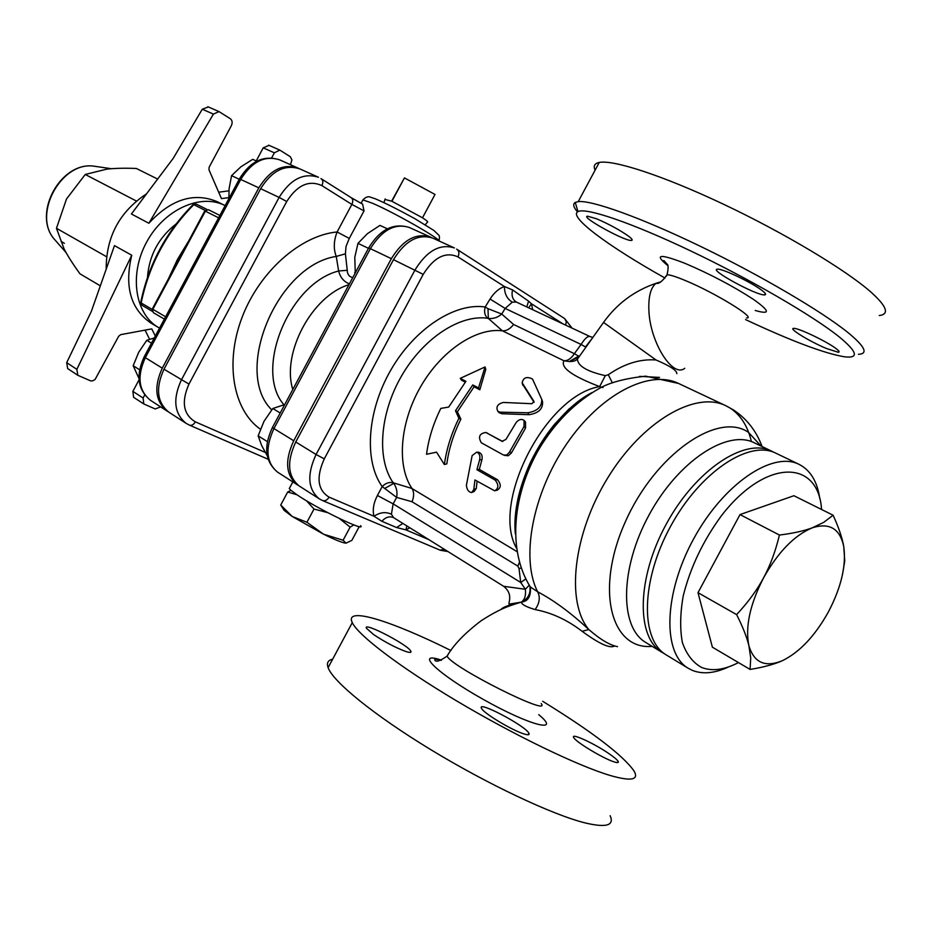 <?xml version="1.0" encoding="UTF-8"?>
<svg xmlns="http://www.w3.org/2000/svg" width="932" height="932" viewBox="0 0 932 932"><rect width="100%" height="100%" fill="white"/><g stroke="black" fill="none" stroke-linecap="round" stroke-linejoin="round"><path stroke-width="1.4" d="M664.982 278.027C608.305 246.269 567.926 216.445 577.98 211.611C585.669 207.265 630.696 222.364 690.111 250.65C749.421 278.854 812.867 315.692 839.196 336.883C857.37 351.865 859.176 358.505 844.625 356.828C824.389 353.461 791.361 341.042 745.542 319.583M596.608 218.81C608.852 224.064 619.442 229.796 628.366 236.041C631.989 238.778 633.014 240.246 631.442 240.433C625.069 241.516 579.518 216.329 587.638 216.201L596.608 218.81M762.481 290.831C765.685 293.382 766.407 294.745 764.624 294.885C756.901 295.875 707.971 269.208 717.524 269.197C722.16 268.288 753.103 283.142 762.481 290.831M826.404 348.486C809.722 341.566 787.913 328.192 793.726 328.39C798.002 327.645 828.35 342.23 836.656 349.057C839.231 351.119 839.779 352.191 838.276 352.273L826.404 348.486M541.177 703.578C552.49 717.628 451.822 667.382 447.08 656.116L448.362 654.159M500.868 609.563C502.849 607.116 509.489 604.67 520.802 602.235L521.396 602.095C521.582 604.425 526.161 606.918 535.119 609.575C551.639 612.673 567.308 619.92 582.127 631.302C599.416 643.965 610.262 648.847 614.677 645.923M450.913 650.513C390.52 620.456 344.059 606.01 352.284 622.623C358.074 635.17 399.269 666.729 456.494 700.829C513.637 734.905 578.015 765.999 610.39 775.541C631.139 781.459 639.061 779.979 634.133 771.125C623.065 755.351 592.589 732.074 542.704 701.307M608.573 753.382C613.92 757.017 617.112 759.685 618.161 761.374C618.883 762.737 617.648 762.947 614.479 761.992C604.099 759.056 575.289 741.732 573.693 737.515C570.442 732.552 593.696 743.165 608.573 753.382M524.227 733.997C512.53 730.665 483.172 713.003 481.529 708.355C476.485 699.99 525.718 725.9 528.922 733.298C529.726 734.952 528.164 735.185 524.227 733.997M373.487 634.471L366.451 628.273C362.28 621.073 408.437 644.979 410.849 651.247C411.513 652.738 409.684 652.773 405.373 651.34C395.18 647.484 384.555 641.857 373.487 634.471M444.378 464.567L436.56 452.171L426.53 454.268C428.534 438.972 433.287 423.687 440.801 408.414L448.7 407.063L465.93 381.328L460.257 378.357L485.013 366.952L478.524 387.933L472.769 384.928L455.503 410.756L458.893 418.317C451.298 433.741 446.463 449.154 444.378 464.567L446.824 463.856C448.828 448.968 453.511 434.067 460.862 419.155L458.893 418.317M485.013 366.952L485.805 369.34L479.829 389.797L474.085 386.78L457.391 411.758L455.503 410.756M457.391 411.758L460.862 419.155M474.085 386.78L472.769 384.928M479.829 389.797L478.524 387.933M465.254 382.155L461.573 380.221L460.257 378.357M503.292 402.449C497.513 403.999 495.708 406.969 497.874 411.362L500.193 412.165L527.78 412.783C537.414 411.175 542.063 406.702 541.737 399.35L532.522 379.056C526.825 376.225 523.365 377.472 522.165 382.796L534.001 401.494L531.881 403.707L503.292 402.449M541.841 399.653L542.552 401.715C543.041 408.903 538.545 413.237 529.038 414.693L501.719 413.726L498.958 412.457M534.071 402.344L522.514 384.089M473.817 489.463L471.674 492.585C468.551 492.096 466.804 489.615 466.408 485.153L472.14 455.597L476.695 452.16C479.467 453.325 480.446 455.876 479.619 459.802L476.928 469.716L495.102 480.062C498.9 484.757 498.76 488.345 494.682 490.838L474.924 479.957L473.817 489.463L476.287 488.473L474.19 491.467L472.71 492.131M477.079 481.192L476.287 488.473M478.069 452.265L478.897 452.323C481.693 453.488 482.694 455.993 481.902 459.814L479.293 469.39L497.478 479.724C501.276 484.291 501.171 487.774 497.164 490.162L495.847 490.523M479.293 469.39L476.928 469.716M486.026 432.565L485.84 432.483C479.456 433.438 477.941 436.863 481.308 442.77L503.397 454.991L506.635 455.037L509.291 452.439L524.005 426.53L524.075 420.355C521.477 418.689 518.868 419.377 516.246 422.394L505.96 439.403L502.045 441.314L486.026 432.565L502.779 441.512M524.576 420.938L525.532 422.056L525.543 428.056L511.318 453.092L508.29 455.748L504.515 455.375M387.363 228.794L379.965 225.393L367.464 233.617L357.981 243.345L354.789 257.255L355.267 272.936M355.29 272.878L354.684 272.575M368.443 248.331L357.981 243.345M284.714 404.57L272.796 408.519L264.012 421.287L258.152 435.85L261.671 445.566L267.193 455.632M280.206 412.993L272.796 408.519M267.379 441.617L258.152 435.85M256.789 161.189L252.723 159.337L240.84 166.851L231.567 175.647L229.074 188.835L228.923 198.528M239.233 179.259L231.567 175.647M154.281 337.967L146.767 340.308L138.717 352.249L133.171 365.728L138.984 378.497M151.485 343.186L146.767 340.308M139.602 369.783L133.171 365.728M779.432 535.05C793.074 533.337 804.025 530.925 812.261 527.827C794.402 535.271 778.162 551.954 763.564 577.852C770.228 565.526 775.517 551.255 779.432 535.05L740.008 514.581L793.901 495.719L833.103 515.221C838.695 527.442 842.248 537.88 843.751 546.548C839.965 528.619 829.468 522.386 812.261 527.827L823.713 522.363L833.103 515.221M748.862 645.585C746.847 637.139 742.769 626.805 736.618 614.607C747.965 602.456 756.947 590.201 763.564 577.852C749.992 604.286 745.099 626.863 748.862 645.585C753.953 662.652 765.079 667.708 782.263 660.741C774.131 664.376 763.401 667.265 750.074 669.432L750.726 657.934L748.862 645.585M782.263 660.741C799.598 652.295 815.011 635.962 828.501 611.742C841.293 587.16 846.384 565.433 843.751 546.548L844.753 561.041L842.423 574.916M736.618 614.607L697.998 592.67L712.386 647.181L750.074 669.432M697.998 592.67L740.008 514.581M738.447 662.57C724.397 669.933 712.071 671.553 701.493 667.417C692.849 662.559 686.476 654.276 682.387 642.567C679.859 629.123 680.139 613.559 683.226 595.886C690.321 567.576 703.031 540.886 721.356 515.815C765.498 458.439 818.308 458.824 821.57 509.489M819.834 498.865C817.411 481.751 810.537 470.276 799.178 464.416C772.651 450.657 723.232 484.069 693.571 539.011C663.572 593.777 662.349 653.472 688.294 668.314L692.488 670.434C702.868 674.465 714.879 673.3 728.509 666.939M688.294 668.314L666.287 654.94C640.109 639.934 640.843 580.636 670.504 526.487C699.839 472.163 749.177 439.368 775.983 453.243L799.178 464.416M76.855 369.34L66.696 362.653L91.359 311.358L114.473 245.617L131.75 255.251L76.855 369.34L77.822 375.293L90.602 380.862L92.594 380.873L95.052 379.522L118.679 336.266L120.717 334.646L151.753 328.88L155.306 336.068M145.054 330.126L149.621 339.295M208.29 106.97L202.279 109.219L213.416 114.1L218.997 111.595L230.344 118.737C232.336 120.379 232.662 122.709 231.334 125.727L209.164 167.166L208.954 169.764L221.466 198.621L228.888 197.619M269.022 145.369L263.22 147.85L274.358 152.825L271.655 157.881M263.22 147.85L256.218 160.933M132.868 391.37L133.591 397.3L143.808 403.964L143.097 398.011L132.868 391.37L139.066 379.79M160.63 406.876L155.213 408.962L143.808 403.964M66.696 362.653L67.675 368.583L77.822 375.293M131.75 255.251C124.259 286.439 130.631 309.028 150.891 323.031L159.535 328.157M144.705 395.005L143.097 398.011M228.934 190.839L218.682 192.19M202.279 109.219L173.247 158.3L131.4 213.987L148.875 223.249L213.416 114.1M274.358 152.825L279.798 150.099L290.283 156.704L291.926 159.908L290.469 164.696M157.636 179.06L136.328 168.459C124.375 168.005 114.473 168.249 106.621 169.181L85.243 174.47L66.498 199.005L56.468 228.282L64.04 248.809C67.652 255.811 72.964 264.152 79.966 273.822L100.33 285.844M106.481 256.684L56.468 228.282M136.328 200.997L85.243 174.47M146.522 193.856C119.529 211.762 106.085 236.868 106.201 269.15M225.125 205.611L216.946 201.58C193.786 192.062 171.092 199.285 148.875 223.249M224.822 205.459C200.66 193.075 164.16 209.49 146.674 242.017C128.872 274.369 134.919 313.956 158.44 327.528M176.031 224.018C158.673 237.637 149.155 255.403 147.477 277.317M168.366 278.924L177.499 259.376L188.707 240.922M298.857 168.494L297.972 168.063C283.095 163.275 270.047 169.869 258.816 187.833L239.454 178.862M144.227 356.746L145.345 357.655C136.829 376.4 138.542 390.613 150.46 400.306L167.224 411.14C155.306 401.436 153.652 387.106 162.273 368.163L258.816 187.833M167.224 411.14L168.11 411.676M295.747 441.989L316.076 454.501C306.791 474.609 307.851 489.382 319.28 498.841L299.195 485.98C287.732 476.532 286.578 461.864 295.747 441.989L393.467 259.679C405.187 240.747 418.258 233.548 432.669 238.079L454.385 247.935C439.997 243.438 426.868 250.778 415.02 269.954L316.076 454.501L324.278 458.87L423.21 274.369C434.044 257.197 445.624 251.372 457.95 256.882L504.433 286.532C498.923 288.431 494.123 292.601 490.057 299.044L485.188 307.001C483.918 311.696 484.71 315.447 487.564 318.243L488.333 318.429C493.273 318.989 497.735 317.521 501.731 314.049L487.995 308.678L488.333 318.429L502.371 330.813L563.965 360.777C560.202 367.464 572.108 376.074 599.66 386.605L605.299 375.643C587.032 371.507 577.747 365.985 577.456 359.088C575.755 360.847 573.017 361.663 569.254 361.523M260.645 188.695L279.111 197.409L181.344 380C172.606 399.176 174.191 413.622 186.097 423.338L168.925 412.235C157.007 402.531 155.364 388.201 163.985 369.223L260.645 188.695C271.876 170.707 284.936 164.102 299.813 168.89L318.476 177.266C303.587 172.502 290.469 179.212 279.111 197.409L286.73 201.51C297.25 185.06 308.981 179.76 321.901 185.619L351.865 204.423L337.116 231.963C333.668 240.817 333.388 248.972 336.254 256.416L338.631 270.991C340.25 277.421 343.838 281.709 349.407 283.876M425.272 224.81L427.299 222.224C428.569 222.212 426.973 220.733 422.487 217.797L435.011 194.45L404.441 177.907L391.626 201.161M422.487 217.797L391.906 201.277L404.441 177.907M391.906 201.277L384.998 199.448M282.99 507.928L280.73 505.004L292.17 516.445L306.919 522.258L323.52 534.176L343.104 540.234L345.993 543.17L351.842 540.385L358.715 527.582L358.342 526.417M353.88 524.949L350.129 527.139L339.551 518.611M327.738 512.647L313.991 509.058L306.558 500.81M296.935 494.752L287.697 492.014L290.982 490.36M287.697 492.014L280.73 505.004M346.087 543.17L345.993 543.17C342.72 542.925 335.229 539.931 323.52 534.176L292.17 516.445L284.074 510.317L283.351 508.371M313.991 509.058L306.919 522.258M350.129 527.139L343.104 540.234M360.602 525.671C366.684 532.696 317.218 508.744 296.795 494.647L290.621 490.046L289.27 488.589L289.794 487.599M351.539 197.922L362.63 204.155L364.039 210.877L351.865 204.423C353.275 201.347 353.03 199.087 351.143 197.642L321.4 178.851M352.785 277.573C349.197 276.804 347.345 274.381 347.24 270.303L338.631 270.991C288.85 283.503 253.76 370.377 283.911 404.744M347.24 270.303L345.411 253.819L336.254 256.416C277.025 265.27 232.802 371.821 271.713 409.835M345.411 253.819L346.017 246.502L349.279 238.429L337.116 231.963C300.582 235.365 259.597 271.445 242.157 317.16C224.554 362.851 233.21 410.162 260.401 429.209M431.563 237.613L430.526 237.101C416.115 232.569 403.055 239.757 391.347 258.665L293.731 440.754C284.586 460.606 285.751 475.262 297.203 484.71L298.24 485.327M535.119 609.575C539.593 603.214 540.432 597.272 537.636 591.762L530.355 586.974L528.537 584.003M529.947 586.31C531.182 593.742 528.374 598.985 521.547 602.049L521.396 602.095C524.728 599.695 526.056 595.42 525.368 589.269L503.804 586.321M582.127 631.302L588.838 629.566C571.293 613.163 554.225 600.569 537.636 591.762C520.522 558.478 532.463 493.727 566.621 443.958C600.616 394.003 649.383 369.13 678.566 383.46L645.655 376.167C626.036 378.276 610.926 382.178 600.336 387.852C576.034 401.494 555.833 421.485 539.733 447.849C512.95 493.389 506.81 549.635 530.378 586.997C531.019 596.364 528.083 601.385 521.547 602.049C528.001 598.88 530.797 593.719 529.924 586.531M617.497 646.645C609.843 645.189 600.29 639.503 588.838 629.566C565.631 602.002 573.087 533.85 607.92 477.603C642.498 421.159 695.482 390.59 725.842 405.723L733.111 409.719C746.544 418.48 756.213 430.747 762.108 446.545M529.05 585.424L525.368 589.269L520.697 582.453L525.823 578.982M639.643 376.365L659.541 377.413M520.802 602.235L509.21 604.087C507.625 603.796 514.045 594.604 503.653 586.298L393.56 517.621L391.417 514.266L393.153 503.874L377.413 495.486C373.511 503.082 372.381 510.002 374 516.27C380.07 512.262 385.871 511.586 391.417 514.266M577.723 357.504L569.254 361.534L563.965 360.777C567.739 360.894 571.2 358.529 574.357 353.682L578.714 356.187M603.726 322.169L577.456 359.076L578.865 356.082M516.491 548.144C490.558 502.919 545.791 395.308 599.66 386.605L603.039 387.572M612.219 382.504L608.281 374.757L605.299 375.643M661.009 281.767L656.151 283.258C634.412 290.679 616.868 303.739 603.528 322.437L656.058 359.997C670.085 365.973 677.005 370.517 676.795 373.627L676.83 373.394M656.058 359.997C640.156 358.773 624.23 363.69 608.281 374.757M490.057 299.044L505.156 308.434L581.079 344.444L574.357 353.682L513.602 324.476L501.731 314.049L505.156 308.434L512.32 302.154L516.421 302.085L589.933 336.499C587.684 335.986 584.737 338.631 581.079 344.444L585.354 346.89M585.611 346.774L592.554 337.85M412.002 488.496L393.211 482.776C389.261 481.856 385.592 483.125 382.19 486.574L396.624 497.397L412.037 501.742C414.158 496.441 414.158 492.038 412.037 488.543L412.002 488.496C396.601 466 399.781 422.907 420.553 386.838C441.22 350.712 476.089 327.435 502.371 330.813M513.602 324.476C510.119 328.961 506.391 331.07 502.43 330.813M487.995 308.678L485.188 307.001C454.956 302.434 414.53 328.658 390.788 370.109C366.928 411.501 363.864 461.06 382.19 486.574L377.413 495.486M512.32 302.154C507.066 298.962 504.433 293.755 504.433 286.532L512.577 289.922L528.595 301.176L526.755 306.931M532.708 309.704L531.403 303.739L528.665 307.816M562.986 323.882L531.403 303.739L528.595 301.176M412.037 501.742L517.831 566.108L519.042 568.532L520.697 582.453L393.153 503.874L396.624 497.397C397.58 492.224 396.624 487.553 393.747 483.382L384.986 488.286M406.865 525.916L405.909 529.865L409.835 527.768M402.857 523.411L396.601 527.547L405.909 529.865L428.871 539.651M319.28 498.841L322.332 500.461C324.907 501.346 327.155 500.239 329.089 497.14L374 516.27L381.864 521.291C385.51 517.225 389.366 515.978 393.432 517.54M519.042 568.532L521.221 568.031M332.619 659.25C327.959 660.194 326.456 662.99 328.111 667.65C333.097 681.711 373.476 714.774 430.386 749.421C487.226 784.045 551.884 814.58 584.923 822.863C606.126 827.942 614.538 825.554 610.145 815.698M858.43 354.323C868.391 353.857 865.082 346.751 848.504 332.992C822.385 311.696 760.652 275.406 700.631 246.432C640.54 217.401 591.634 200.007 578.224 201.627L575.242 202.43C572.644 203.98 573.39 207.137 577.479 211.913M879.295 315.552C889.722 314.224 886.845 306.313 870.651 291.821C845.114 269.43 783.637 232.65 723.348 204.155C662.99 175.6 613.373 159.523 599.241 162.459C594.558 163.415 593.171 166.001 595.082 170.207M773.746 452.265L771.684 451.17C744.843 437.271 695.505 469.961 666.24 524.168C636.638 578.201 635.985 637.43 662.209 652.47L664.341 653.647M755.246 310.484C770.601 314.841 770.03 311.16 753.534 299.428C733.135 286.159 710.324 274.148 685.09 263.383C659.646 253.551 653.81 254.226 667.58 265.41M666.089 276.466L667.056 274.754C669.887 274.73 675.898 276.618 685.067 280.427C714.797 292.601 757.506 318.837 746.45 317.952M441.488 660.182C413.82 650.711 436.945 673.463 483.393 699.478C529.924 725.725 561.996 733.799 538.731 714.658M501.719 413.726L500.193 412.165M529.038 414.693L527.78 412.783M522.91 385.382L522.223 382.901M497.478 479.724L495.102 480.062M481.902 459.814L479.619 459.802M511.575 452.603L509.548 451.927M525.543 428.056L524.005 426.53M61.058 241.33L64.39 243.322M57.225 242.506L53.637 238.417C33.074 213.626 61.034 162.226 93.002 166.036L98.268 166.805M152.114 309.377L141.175 302.97C149.004 265.072 166.537 232.301 193.786 204.667L193.145 204.516C165.966 232.056 148.491 264.723 140.709 302.504L142.014 305.288L152.149 311.241L142.014 305.288L140.744 302.329M205.145 210.376L193.786 204.667L196.221 204.073L193.017 204.632M196.221 204.073L206.939 209.444L196.221 204.073M204.772 210.9L208.465 209.723L219.87 215.443L208.465 209.723L204.784 210.888L152.312 308.935L153.337 312.639L152.3 308.958M164.37 319.117L153.337 312.639L164.37 319.128M165.616 316.787L152.848 309.308L205.366 211.168L218.601 217.82M162.273 368.163L145.345 357.655L240.805 179.328C251.908 161.562 264.898 155.085 279.763 159.885L297.972 168.063M265.294 452.428L195.359 421.858C183.255 414.507 181.134 401.902 188.975 384.066L286.73 201.51M272.482 427.404L273.938 428.58L370.365 248.669L368.606 248.04M391.347 258.665L370.365 248.669C381.945 229.983 394.947 222.923 409.369 227.49L430.526 237.101M409.369 227.49C393.537 222.597 379.965 229.412 368.653 247.947L272.412 427.52C263.36 446.847 265.107 461.736 277.643 472.186C266.156 462.738 264.921 448.199 273.938 428.58L293.731 440.754M321.901 185.619C323.334 182.486 323.113 180.191 321.225 178.734L320.969 178.606M163.985 369.223L188.975 384.066M189.033 424.922L189.336 425.085C191.573 425.831 193.576 424.759 195.359 421.858M349.279 238.429L364.039 210.877M292.811 389.471C281.266 353.216 312.185 295.502 348.941 284.726M362.466 200.683L362.898 199.879L372.497 203.258C393.386 212.147 438.366 237.672 439.217 241.05M329.089 497.14C317.602 490.104 315.995 477.347 324.278 458.87M761.036 446.032L748.571 432.448C718.048 410.837 654.893 454.501 625.221 522.106C594.907 589.502 610.856 650.233 652.19 646.377M730.618 408.402C740.905 415.392 747.837 426.448 751.39 441.57M515.384 533.966C510.188 486.085 549.146 414.297 592.158 392.523M517.039 551.639L412.037 488.543M667.394 264.909C663.899 261.997 662.734 260.541 663.899 260.564L667.021 264.094C668.465 264.7 668.477 268.253 667.056 274.754C662.477 281.243 658.877 284.085 656.268 283.316L656.151 283.258C650.769 287.417 648.346 296.434 648.882 310.309C649.93 342.149 672.729 378.31 684.752 368.291M516.34 302.05C512.507 299.545 511.26 295.502 512.577 289.922M393.211 482.776C376.621 459.325 379.592 414.064 401.377 376.26C423.058 338.386 459.884 314.27 487.564 318.243M565.654 325.128L566.307 321.715L564.722 318.627L457.193 249.485M457.95 256.882C459.476 253.504 459.138 250.988 456.936 249.322L456.61 249.159M381.864 521.291L396.601 527.547M517.831 566.108L519.439 562.322M322.647 500.589L439.986 550.101L444.541 549.426M662.209 652.47L645.853 642.521C619.465 627.376 619.768 568.438 649.115 514.872C678.135 461.119 727.414 428.883 754.442 442.863L771.684 451.17M423.21 274.369L393.467 259.679M440.929 660.357C436.141 659.075 434.102 658.982 434.825 660.089C435.896 662.372 439.986 661.044 447.08 656.116C453.465 644.944 464.812 633.166 481.133 620.759C500.764 608.095 509.163 605.986 521.058 602.165M499.389 412.911L497.874 411.362M522.817 385.242L522.165 382.796M530.273 396.543L527.594 391.323M476.695 452.16L478.897 452.323M487.786 433.333L485.84 432.483M66.114 252.642L53.637 238.417C32.818 213.09 60.44 162.308 93.002 166.036L111.444 168.715M279.798 150.099L268.649 145.159M218.997 111.595L207.848 106.737M279.763 159.885C263.814 154.829 250.393 161.131 239.489 178.793L144.18 356.828C135.653 375.375 137.75 389.856 150.46 400.306M383.961 202.57L385.172 198.9M284.074 510.317L280.882 505.202M289.27 488.589L292.846 481.914M362.63 204.155L351.143 197.642M189.336 425.085L186.097 423.338M189.557 425.178L268.09 459.231M439.077 240.852C439.648 237.345 439.508 235.412 438.669 235.062L433.834 230.414L414.833 218.659C397.743 209.327 384.613 202.722 375.445 198.854L370.691 197.246C368.396 196.081 365.798 196.955 362.898 199.879L361.057 203.316M277.643 472.186L297.203 484.71M589.944 336.499L592.286 337.267M569.289 361.534L578.609 356.164M410.231 652.388L410.849 651.247M528.141 734.742L528.922 733.298M617.508 762.586L618.161 761.374M352.284 622.623L328.111 667.65M577.98 211.611L575.242 202.43M599.241 162.459L578.224 201.627M631.442 240.433L632.001 239.407M764.624 294.885L765.323 293.58M838.276 352.273L838.87 351.178M515.245 531.892C513.742 511.435 518.751 488.403 530.25 462.796C536.983 448.77 545.057 435.966 554.47 424.363L568.986 409.02L590.329 393.537M572.073 328.134L564.594 318.534M448.001 551.581L440.323 550.241M725.842 405.723L678.566 383.46"/></g></svg>
